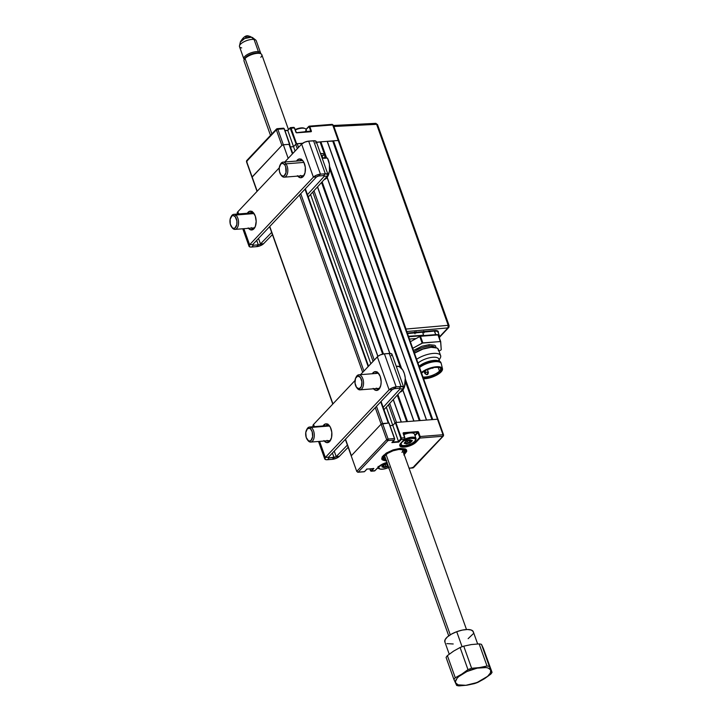 <?xml version="1.0" encoding="UTF-8"?>
<svg xmlns="http://www.w3.org/2000/svg" width="722" height="722" viewBox="0 0 722 722"><rect width="100%" height="100%" fill="white"/><g stroke="black" fill="none" stroke-linecap="round" stroke-linejoin="round"><path stroke-width="1.08" d="M310.677 131.594L296.48 132.713L310.965 131.747A0.758 0.569 43.3 0 0 311.363 131.034L309.828 126.738L332.698 124.942L331.831 124.491L333.248 125.105L332.698 124.942L338.221 140.465L338.78 140.628L338.221 140.465L437.911 419.672L437.478 419.202L432.749 419.572L333.492 140.835L338.221 140.465L443.01 434.725L420.141 436.521L418.607 432.225A0.758 0.569 43.3 0 0 417.74 431.621L403.553 432.731A0.758 0.569 43.3 0 0 403.156 433.444L404.771 437.74M432.749 419.572L333.492 140.835L332.761 141.142L431.927 419.635L332.761 141.142L327.183 141.331L426.44 420.069L420.132 420.565L405.358 379.086L420.132 420.565M426.567 420.06L327.4 141.566L426.567 420.06M316.543 142.424L320.875 141.828L326.678 158.118L320.875 141.828L327.183 141.331L426.44 420.069M401.531 368.337L329.629 166.403L401.531 368.337M320.144 142.135L324.548 154.508L320.144 142.135M325.071 155.961L325.857 158.163L325.071 155.961M329.656 168.84L400.286 367.191L329.656 168.84M405.394 381.523L419.311 420.628L405.394 381.523M413.95 421.052L402.894 390.006L413.95 421.052M389.871 353.419L327.165 177.323L389.871 353.419M327.075 177.441L389.736 353.419L327.075 177.441M413.823 421.061L402.804 390.124L413.823 421.061L407.515 421.558L397.876 394.492L407.515 421.558M383.436 353.951L322.138 181.809L383.436 353.951M321.534 182.467L382.66 354.114L321.534 182.467M397.271 395.151L406.694 421.621L397.271 395.151M401.333 422.045L393.3 399.483L401.333 422.045M403.724 387.254L391.965 354.231A5.478 2.031 160.4 0 0 389.284 353.437L401.044 386.469A5.478 2.031 -19.6 0 1 403.724 387.254A5.478 2.031 -19.6 0 1 403.183 388.689L399.997 388.968L400.114 388.436L399.338 388.283A1.697 0.632 -19.6 0 1 400.168 388.526A1.697 0.632 -19.6 0 1 399.997 388.968L403.183 388.689L403.742 387.317L401.044 386.469L399.338 388.283L401.044 386.469L396.17 386.848L384.411 353.825L389.284 353.437L401.044 386.469L396.17 386.848L394.456 388.662L399.338 388.283L394.456 388.662A1.697 0.632 -19.6 0 0 392.272 389.591L394.456 388.662L396.17 386.848L392.208 387.876L389.113 389.835L392.272 389.591L328.492 457.207A1.697 0.632 -19.6 0 0 328.311 457.667A1.697 0.632 -19.6 0 0 329.142 457.91L327.427 459.724L329.142 457.91L339.322 456.394L336.199 456.611L347.381 445.095L336.199 456.611L334.241 451.115L336.199 456.611A1.697 0.632 -19.6 0 1 334.024 457.531L329.142 457.91L328.781 456.9L329.142 457.91L328.654 457.892L328.492 457.207L392.272 389.591L389.113 389.835L377.353 356.812L360.513 374.664L377.922 356.289L317.572 186.799L377.922 356.298L380.449 354.845L384.411 353.825A5.478 2.031 160.4 0 0 377.353 356.812L389.113 389.835A5.478 2.031 -19.6 0 1 396.17 386.848L384.411 353.825L390.837 353.5L391.983 354.285L391.423 355.666M284.982 130.7L287.78 130.483L293.538 146.665L290.434 146.909L293.538 146.665L295.099 151.042L293.538 146.665L295.767 144.31L297.22 143.687L298.538 147.396L297.22 143.687L302.274 143.543M317.472 186.908L377.823 356.379L317.472 186.908M401.206 422.054L393.21 399.591L401.206 422.054L396.477 422.424L389.709 403.417L396.477 422.424M374.276 360.079L313.971 190.734L374.276 360.079M295.767 144.31L297.32 148.687L295.767 144.31M312.761 192.052L373.057 361.37L312.761 192.052M395.015 423.047L388.499 404.735L395.015 423.047L392.795 425.402L386.297 407.145L392.795 425.402L389.997 425.619L392.795 425.402L398.553 441.584L392.488 442.063M370.828 363.726L310.559 194.462L370.828 363.726M357.2 471.683L356.912 471.204L386.667 439.662L356.912 471.204A1.137 0.848 43.3 0 0 358.211 472.125L387.967 440.573A1.137 0.848 -136.7 0 1 386.667 439.662L381.135 424.139L351.379 455.681L381.135 424.139L386.667 439.662L388.129 439.039L382.597 423.516L388.905 423.02L394.429 438.543L388.129 439.039A1.137 0.614 85.5 0 1 387.967 440.573L394.275 440.077A1.137 0.614 -94.5 0 0 394.429 438.543L388.129 439.039L382.597 423.516L381.135 424.139L375.26 407.623L381.135 424.139L388.274 423.074L380.711 401.838L388.274 423.074L388.833 423.236M247.032 161.899L246.482 161.737L246.725 160.573A1.137 0.848 43.3 0 0 246.599 161.43L252.005 177.251L281.887 145.402L283.34 144.779L281.887 145.402L252.131 176.953L257.203 191.213L246.599 161.43L276.355 129.879A1.137 0.848 -136.7 0 1 276.481 129.03L277.212 128.678A1.137 0.614 85.5 0 1 277.817 129.265L284.125 128.769L289.648 144.283L283.34 144.779L288.186 158.371L283.34 144.779L289.026 144.337L292.419 153.885L289.459 144.806M304.982 189.155L368.157 366.568L304.982 189.155M382.597 423.516L376.478 406.333L382.597 423.516M363.915 371.063L300.74 193.649L363.915 371.063M281.887 145.402L276.355 129.879L281.887 145.402M299.522 194.94L362.697 372.353L299.522 194.94M351.379 455.681L345.504 439.175L351.379 455.681M332.941 403.896L269.766 226.491L332.941 403.896M403.3 433.597L404.834 438.732L400.764 443.263A9.251 3.439 160.4 0 0 404.302 447.098L404.356 446.584A8.872 3.294 -19.6 0 1 400.024 445.321M403.282 433.453L417.686 432.126L414.834 435.158L417.686 432.126L419.717 437.297L415.782 441.738L415.358 440.537L415.782 441.738A8.872 3.294 -19.6 0 1 404.356 446.584L404.031 445.673L404.356 446.584A8.872 3.294 -19.6 0 1 400.015 445.303L400.981 443.028M366.938 468.912L364.736 471.394M363.969 471.674A1.137 0.614 -94.5 0 0 364.249 471.764A1.137 0.614 -94.5 0 0 364.52 471.628L358.211 472.125A1.137 0.614 85.5 0 1 357.941 472.26A1.137 0.614 85.5 0 1 357.435 471.881M366.975 469.119L364.52 471.628A1.137 0.614 85.5 0 1 364.24 471.764L357.941 472.26M370.666 470.807A1.137 0.614 -94.5 0 0 371.18 471.222A1.137 0.614 -94.5 0 0 371.451 471.078L371.018 470.78L373.066 468.605L371.018 470.78L369.863 468.858L370.404 470.582L371.451 471.078L373.852 468.542L373.247 468.416M369.79 468.858L370.512 470.636M404.871 437.794L403.499 433.245L417.686 432.126L419.653 436.729L420.141 436.521A1.137 0.614 85.5 0 1 419.978 438.055L414.022 443.795L409.302 446.006L404.302 447.098A9.251 3.439 160.4 0 0 416.215 442.044L415.782 441.738L416.215 442.044L419.978 438.055L419.545 437.749L415.782 441.738A8.872 3.294 -19.6 0 1 404.356 446.584L404.302 447.098L400.71 446.683L399.744 444.914L404.528 439.274L401.215 439.536L404.528 439.274A1.137 0.614 -94.5 0 0 404.681 437.74L401.369 438.001A1.137 0.614 85.5 0 1 401.215 439.536L398.815 442.072L391.875 442.613L394.275 440.077L387.967 440.573L358.211 472.125L364.52 471.628L366.911 469.092L373.852 468.542L371.451 471.078A1.137 0.614 85.5 0 1 371.189 471.222L374.501 470.961A1.137 0.614 -94.5 0 0 374.763 470.816L371.451 471.078L374.989 470.591M389.474 469.363L388.68 467.504L389.284 469.156M413.679 466.737L442.848 436.259A1.137 0.614 -94.5 0 0 443.01 434.725L442.848 436.259L419.978 438.055L442.848 436.259L443.443 435.195A1.137 0.848 -136.7 0 1 442.848 436.259L413.092 467.802A1.137 0.848 43.3 0 0 413.562 467.594L412.822 467.946A1.137 0.614 -94.5 0 0 413.092 467.802L412.226 467.36M418.119 432.433L415.033 435.709L418.119 432.433M403.499 433.245L403.553 432.731L403.499 433.245M417.686 432.126L417.74 431.621L417.686 432.126M420.141 436.521L418.002 431.648L403.553 432.731L403.156 433.444L404.681 437.74L401.369 438.001L395.846 422.478L437.478 419.202L443.01 434.725L420.141 436.521M443.01 434.725L443.561 434.888L443.317 436.043L413.562 467.594M412.542 467.847A1.137 0.614 -94.5 0 0 412.822 467.946L409.067 468.235M413.092 467.802L409.022 468.127L413.092 467.802M386.947 462.414A9.251 3.439 160.4 0 0 378.527 466.836L374.763 470.816L380.72 465.085L387.173 462.351M374.926 470.753L378.689 466.764L378.075 466.457M386.478 461.087L382.182 459.788L381.712 458.93L382.227 456.773L386.306 453.064L393.066 449.896L400.205 448.344L405.331 448.931L406.26 449.58L406.712 451.458L403.878 455.077M394.519 438.543L388.905 423.02L394.429 438.543A1.137 0.614 85.5 0 1 394.275 440.077L392.245 442.081M400.782 439.229L398.553 441.584L392.795 425.402L395.358 422.686L401.215 439.536A1.137 0.614 -94.5 0 0 401.369 438.001L395.846 422.478L395.358 422.686L400.881 438.209L401.369 438.001L398.553 441.584L398.815 442.072L401.215 439.536L400.782 439.229M404.663 453.515L403.95 454.255L404.771 453.822A13.213 4.91 160.4 0 1 404.13 454.391M381.712 458.939A13.213 4.91 160.4 0 0 386.351 460.726M386.261 460.492A12.084 4.485 -19.6 0 1 384.122 455.483L383.436 455.293L384.122 455.483L390.782 451.223L399.374 448.913L402.849 448.967L405.06 449.86L405.367 452.45L403.851 453.596L405.457 453.1A13.213 4.91 160.4 0 0 406.594 450.077M386.64 460.519L383.165 459.291L382.804 457.604L384.122 455.483A12.084 4.485 -19.6 0 1 399.374 448.913A12.084 4.485 -19.6 0 1 404.636 453.533L405.457 453.1M403.688 453.606L404.51 450.952L403.183 449.806L398.86 449.454L393.039 450.79L387.597 453.38L384.294 456.394L384.194 458.858L386.017 459.797A10.947 4.07 -19.6 0 1 384.221 456.521A10.947 4.07 -19.6 0 1 392.858 450.853A10.947 4.07 -19.6 0 1 403.129 449.788A10.947 4.07 -19.6 0 1 403.806 453.461M401.946 452.387A9.44 3.502 160.4 0 0 402.127 449.517M290.199 127.776A1.137 0.614 85.5 0 1 290.461 127.632A1.137 0.614 85.5 0 1 291.065 128.218L294.377 127.956A1.137 0.614 -94.5 0 0 293.773 127.37L290.461 127.632A1.137 0.614 -94.5 0 0 290.199 127.776L290.199 127.776M296.661 132.695L296.011 132.451L294.377 127.956L296.507 132.83L310.965 131.747L311.363 131.034L296.571 132.667M333.131 125.411L332.698 124.942L309.828 126.738L311.363 131.034L310.875 131.242L309.079 126.585L306.02 129.563L308.962 126.296A1.137 0.614 85.5 0 1 309.233 126.16A1.137 0.614 85.5 0 1 309.828 126.738L309.341 126.946L310.83 131.521M277.817 129.265L276.95 128.814L277.817 129.265L276.355 129.879L277.817 129.265L283.34 144.779L277.817 129.265L284.125 128.769A1.137 0.614 -94.5 0 0 283.52 128.182A1.137 0.614 85.5 0 1 284.125 128.769L289.739 144.292M283.259 128.317A1.137 0.614 85.5 0 1 283.529 128.182L277.212 128.678M289.621 144.626L284.269 128.922M276.95 128.814L276.355 129.879L276.95 128.814A1.137 0.848 -136.7 0 0 276.481 129.03L246.725 160.573M246.599 161.43L276.355 129.879M316.453 142.18L338.221 140.465L332.698 124.942A1.137 0.614 -94.5 0 0 332.093 124.355L309.233 126.16M302.662 143.263L296.589 143.741L291.065 128.218L294.377 127.956L295.993 132.252M308.745 126.53L305.984 129.455M284.919 130.538L287.735 130.312M289.982 128.002L287.78 130.483L290 128.128L291.065 128.218A1.137 0.614 -94.5 0 0 290.47 127.632L287.735 130.294M296.589 143.741L291.065 128.218L290.578 128.426L296.101 143.949L296.589 143.741M293.538 146.665L287.78 130.483L290.154 128.038L296.101 143.949L293.538 146.665M401.558 445.212A8.493 3.159 -19.6 0 1 400.105 444.346A8.493 3.159 160.4 0 0 401.08 445.068L401.928 445.393A7.743 2.87 -19.6 0 1 401.766 442.433L401.766 442.433A7.743 2.87 -19.6 0 1 411.017 438.29A7.743 2.87 -19.6 0 1 415.294 440.628A7.743 2.87 -19.6 0 1 414.699 441.422A7.743 2.87 -19.6 0 1 408.399 444.896A7.743 2.87 -19.6 0 1 401.928 445.393M405.593 441.972L406.125 443.479L405.376 442.198M405.638 441.638L404.437 442.83M409.988 439.86L410.719 442.442L412.379 440.628L410.556 439.906M411.775 440.465L410.656 441.395L410.105 439.842M415.294 440.628L415.755 439.842A8.493 3.159 160.4 0 0 413.255 437.162A8.493 3.159 160.4 0 0 404.618 439.274A8.493 3.159 -19.6 0 1 415.998 438.416A8.493 3.159 -19.6 0 1 415.475 440.249M415.998 438.416L414.491 434.193A8.493 3.159 160.4 0 0 403.778 434.725M404.446 442.875L405.565 441.792M405.304 442.252L405.538 442.929L404.482 442.848L405.538 442.929L406.035 444.021L410.719 442.442L411.035 441.747L410.249 442.189L409.636 440.014L409.112 440.447L409.816 442.433L408.192 442.767L408.228 443.263L409.852 442.929L409.816 442.433L408.192 442.767L407.488 440.781L409.112 440.447L405.737 441.503M404.311 443.362L405.421 443.443L404.311 443.362M409.699 439.96L408.273 440.573M414.699 441.422L411.657 443.57L406.053 445.474L402.515 445.555L400.909 444.418L401.766 442.433L403.598 440.971L410.403 438.38L414.735 438.552L415.556 439.436L414.699 441.422M410.647 440.339L410.168 439.824L405.854 441.268M405.872 441.458L407.289 440.844L408.002 442.821L406.576 443.443L405.872 441.458M379.321 468.786A8.493 3.159 -19.6 0 1 377.777 467.73A8.493 3.159 160.4 0 0 378.851 468.641L379.7 468.957A7.743 2.87 -19.6 0 1 379.528 466.006L379.528 466.006A7.743 2.87 -19.6 0 1 379.628 465.907L378.671 467.982L380.286 469.129L383.824 469.047L389.429 467.143M388.752 467.468A7.743 2.87 -19.6 0 1 379.7 468.957M383.752 464.742L381.848 466.8L383.671 467.522L383.409 466.529L383.797 467.585L385.99 466.836L385.765 466.394L384.348 467.008L384.573 467.45L388.373 466.15M388.219 465.979L387.317 463.777L385.25 464.354L386.884 464.02L387.588 465.997L385.954 466.331L385.061 464.408L383.644 465.031L385.061 464.408L385.765 466.394L384.348 467.008L383.499 465.076M383.373 465.573L383.896 467.053L383.129 465.726M383.057 465.78L383.31 466.493L382.2 466.403M387.362 463.569L383.427 465.266M385.909 464.183L384.275 464.517M306.841 131.855L305.975 129.428A8.493 3.159 160.4 0 0 295.262 129.969A8.493 3.159 -19.6 0 1 304.883 128.48A8.493 3.159 -19.6 0 1 305.063 131.72M304.883 128.48L304.034 128.155A7.743 2.87 160.4 0 0 295.118 129.581L299.91 128.074L304.242 128.245M483.379 648.419L492.052 672.344L489.363 666.487A20.767 7.716 160.4 0 0 487.016 666.018L479.48 667.588L471.628 668.283A20.767 7.716 160.4 0 0 469.787 668.924L470.293 670.133A18.655 6.931 -19.6 0 1 490.671 669.989A18.655 6.931 -19.6 0 1 476.078 682.768L476.231 682.994A20.767 7.716 -19.6 0 1 474.39 683.635A20.767 7.716 160.4 0 0 476.231 682.994A20.767 7.716 160.4 0 0 478.045 682.29L484.552 678.671L490.743 674.158A20.767 7.716 160.4 0 0 492.052 672.344L481.484 644.358L492.052 672.344A20.767 7.716 -19.6 0 1 490.743 674.158L484.552 678.671L478.045 682.29A20.767 7.716 -19.6 0 1 476.231 682.994L487.594 676.352L490.446 672.895L490.671 669.989L488.234 668.058L486.123 667.57L477.206 668.139L466.935 671.514L458.777 676.559L457.035 678.319L455.474 681.559L455.699 682.922L458.136 684.844L465.88 685.295L476.078 682.768A18.655 6.931 -19.6 0 1 455.699 682.922A18.655 6.931 -19.6 0 1 470.293 670.133L469.787 668.924A20.767 7.716 160.4 0 0 467.973 669.628L461.782 674.131L455.275 677.75A20.767 7.716 160.4 0 0 453.967 679.573L456.656 685.431A20.767 7.716 160.4 0 0 459.002 685.9L466.854 685.214L474.39 683.635L466.854 685.214L459.002 685.9A20.767 7.716 -19.6 0 1 456.656 685.431L453.967 679.573A20.767 7.716 -19.6 0 1 455.275 677.75L447.396 655.63A20.767 7.716 160.4 0 0 446.088 657.444L453.967 679.573L446.088 657.444A20.767 7.716 -19.6 0 1 447.396 655.63L453.587 651.118L460.094 647.499L467.973 669.628L461.782 674.131L455.275 677.75L447.396 655.63L453.587 651.118L460.094 647.499L467.973 669.628A20.767 7.716 -19.6 0 1 469.787 668.924A20.767 7.716 -19.6 0 1 471.628 668.283L463.75 646.154L471.286 644.575L479.137 643.889A20.767 7.716 -19.6 0 1 481.484 644.358A20.767 7.716 160.4 0 0 479.137 643.889L487.016 666.018L479.48 667.588L471.628 668.283L463.75 646.154A20.767 7.716 160.4 0 0 461.909 646.795A20.767 7.716 -19.6 0 1 463.75 646.154L471.286 644.575L479.137 643.889L487.016 666.018A20.767 7.716 -19.6 0 1 489.363 666.487L481.484 644.358L483.379 648.419M477.648 643.952L473.298 631.759A15.099 5.605 160.4 0 0 456.728 631.705L462.08 646.731L456.728 631.705L451.494 634.096L447.405 636.903L445.095 639.701L444.914 642.057M461.909 646.795A20.767 7.716 160.4 0 0 460.094 647.499A20.767 7.716 -19.6 0 1 461.909 646.795M446.891 643.618L453.208 643.979M468.145 638.663L473.054 633.943M473.415 632.689L473.235 631.588L471.258 630.026L467.432 629.503L462.333 630.089L456.728 631.705A15.099 5.605 160.4 0 0 444.842 641.885L449.228 654.186M241.68 47.905A8.872 3.294 -19.6 0 1 239.478 45.865A8.872 3.294 -19.6 0 1 245.191 41.199A8.872 3.294 -19.6 0 1 254.054 39.457L258.404 51.677L258.052 52.905L258.404 51.677A8.872 3.294 160.4 0 0 247.827 54.267A8.872 3.294 160.4 0 0 244.298 59.484A8.872 3.294 -19.6 0 1 243.855 58.879A8.872 3.294 -19.6 0 1 248.63 53.843A8.872 3.294 -19.6 0 1 258.404 51.677L254.054 39.457A8.872 3.294 160.4 0 0 244.28 41.623A8.872 3.294 160.4 0 0 239.505 46.659L243.855 58.879M260.579 52.923A8.872 3.294 -19.6 0 1 260.615 53.672A8.872 3.294 160.4 0 0 258.404 51.677A8.872 3.294 -19.6 0 1 260.579 52.923L256.229 40.703A8.872 3.294 160.4 0 0 254.054 39.457A8.872 3.294 -19.6 0 1 255.741 40.071L252.637 37.652A6.697 2.482 160.4 0 0 251.355 37.192L254.054 39.457L251.355 37.192A6.697 2.482 160.4 0 0 244.677 38.51A6.697 2.482 160.4 0 0 240.363 42.02L244.704 38.492L251.355 37.192L249.054 36.172A7.816 5.929 98.1 0 1 251.355 37.192A6.697 2.482 -19.6 0 1 252.61 37.634L249.054 36.172C246.238 34.882 243.341 36.822 240.372 41.993L239.478 45.865M245.516 37.075A7.816 5.929 98.1 0 1 249.054 36.172M260.606 53.663L259.324 53.175A8.303 3.087 160.4 0 0 252.402 53.699A8.303 3.087 160.4 0 0 245.642 57.426L245.047 58.491A9.44 3.502 -19.6 0 1 252.727 54.258A9.44 3.502 -19.6 0 1 260.606 53.663A9.44 3.502 -19.6 0 1 260.795 57.273M288.457 129.527L261.815 54.719A9.44 3.502 160.4 0 0 254.568 53.762A9.44 3.502 160.4 0 0 245.047 58.491L271.896 133.886L245.047 58.491A9.44 3.502 160.4 0 0 244.027 61.054L270.497 135.375M386.062 454.49L450.266 634.818L386.062 454.49M244.307 59.466A9.44 3.502 -19.6 0 1 245.047 58.491L245.642 57.426A8.303 3.087 160.4 0 0 244.984 58.283L244.307 59.466M259.568 53.275L256.355 52.905L251.861 53.87L246.509 56.641L244.722 58.915M410.06 332.824L410.231 333.32L410.06 332.824M412.758 332.589L412.939 333.086L412.758 332.589M414.581 332.941L414.59 332.427M423.787 331.163L424.076 332.833M448.2 325.324L376.631 124.328L333.916 126.485L406.044 329.052L448.2 325.324A1.895 0.704 -19.6 0 1 449.102 325.604A1.895 0.704 -19.6 0 1 448.894 326.118L448.2 325.324L447.929 327.896L448.696 327.544A1.895 1.426 -136.7 0 1 447.929 327.896A1.895 1.074 -95 0 0 448.2 325.324L406.044 329.052L406.206 330.495L333.239 125.583L333.916 126.485L376.631 124.328L448.2 325.324M448.894 326.118A1.895 1.426 -136.7 0 1 448.696 327.544L449.102 325.604L377.525 124.608A1.895 0.704 160.4 0 0 376.631 124.328A1.895 1.047 -92.9 0 0 375.648 123.345L332.923 125.511M406.757 331.533L447.929 327.896L406.757 331.533M407.479 333.564L422.578 332.228L423.652 335.234L408.453 336.281M408.616 336.759L435.664 334.629L408.616 336.759L423.652 335.234L422.578 332.228L434.4 331.073L435.664 334.629A7.59 2.816 -19.6 0 1 439.382 335.721A7.59 2.816 -19.6 0 1 439.436 336.019L439.608 338.555L439.147 335.342L435.664 334.629L434.454 330.559C436.9 330.369 438.209 330.82 438.371 331.921L438.444 333.104L438.073 331.227L434.454 330.559L407.307 333.068M437.09 331.254L434.4 331.073C436.729 330.893 437.974 331.317 438.137 332.364L437.09 331.254M439.49 336.84L447.929 327.896L439.49 336.84M416.143 338.528L409.437 339.051M375.972 123.417L375.178 123.579L375.972 123.417L377.326 125.114L377.525 124.608L375.648 123.345M413.498 350.459L421.964 346.226L429.283 344.656A1.137 0.614 -94.5 0 0 429.121 346.19A12.653 4.693 160.4 0 1 434.951 347.417A12.653 4.693 160.4 0 0 429.121 346.19A1.137 0.614 85.5 0 1 429.283 344.656L434.563 345.233L435.592 345.946L436.043 347.995M441.241 349.674L440.6 341.542L422.848 342.896L420.493 336.29L419.78 336.515L422.135 343.121L412.74 348.32L422.848 342.896L420.493 336.29L437.983 334.909L440.7 341.623L441.241 349.674M410.385 341.714L419.78 336.515L422.135 343.121L440.33 341.515L437.983 334.909L440.7 341.623M440.682 341.596L438.344 335.017M439.003 351.082L440.898 350.035L439.003 351.082M414.636 351.515A12.653 4.693 160.4 0 1 429.121 346.19A12.653 4.693 160.4 0 0 414.04 351.975M416.053 352.183A12.653 4.693 -19.6 0 1 429.03 347.562M428.39 372.399A1.85 0.686 160.4 0 0 427.469 372.047A1.507 0.821 85.5 0 1 427.253 374.095L426.946 374.42A1.507 0.821 -94.5 0 1 426.585 374.61A1.507 0.821 85.5 0 1 425.79 373.825A1.85 0.686 -19.6 0 1 424.888 373.563A1.85 0.686 -19.6 0 1 425.087 373.057L424.617 371.749L425.087 373.057A1.85 0.686 160.4 0 0 424.87 373.482M427.352 369.456L428.372 372.317A1.85 0.686 -19.6 0 0 427.469 372.047A1.85 0.686 160.4 0 0 425.087 373.057A1.85 0.686 -19.6 0 1 427.469 372.047A1.507 0.821 -94.5 0 1 427.253 374.095L426.946 374.42A1.507 0.821 85.5 0 1 426.594 374.61C427.595 374.88 428.191 374.113 428.372 372.317A1.85 0.686 -19.6 0 1 428.173 372.814M423.489 371.523A1.507 0.821 85.5 0 0 424.058 371.866A1.507 0.821 -94.5 0 0 424.419 371.686L424.726 371.361A1.507 0.821 -94.5 0 0 425.059 370.576A1.507 0.821 85.5 0 1 424.726 371.361L424.419 371.686A1.507 0.821 85.5 0 1 424.067 371.866C425.068 372.137 425.664 371.379 425.845 369.583M434.148 367.426L432.586 368.265A1.507 0.821 -94.5 0 0 432.938 368.076L433.245 367.751A1.507 0.821 -94.5 0 0 433.38 367.561A1.507 0.821 85.5 0 1 433.245 367.751L432.938 368.076A1.507 0.821 85.5 0 1 432.577 368.265A1.507 0.821 85.5 0 1 431.973 367.877M439.481 371.027A10.947 4.07 160.4 0 0 440.51 367.796A10.947 4.07 -19.6 0 1 440.646 368.076A10.947 4.07 -19.6 0 1 439.481 371.027L438.11 367.191L439.481 371.027A10.947 4.07 -19.6 0 1 422.948 376.992A10.947 4.07 160.4 0 0 439.481 371.027L440.303 371.983L439.481 371.027M421.531 373.03A11.516 4.278 -19.6 0 1 432.036 367.859A11.516 4.278 -19.6 0 1 441.025 368.148A11.516 4.278 -19.6 0 1 440.303 371.983A11.516 4.278 -19.6 0 1 423.408 378.292L429.545 377.561L435.781 375.178L440.303 371.983L441.575 369.032L439.184 367.336L433.922 367.462L425.583 370.296L421.061 373.491M423.119 378.761L429.455 377.949L436.205 375.377L441.088 371.92L442.469 368.734L439.878 366.893L434.184 367.029L427.316 369.086L421.359 372.543A12.464 4.63 -19.6 0 1 434.039 367.056A12.464 4.63 -19.6 0 1 442.478 368.743A12.464 4.63 -19.6 0 1 441.088 371.92A12.464 4.63 -19.6 0 1 423.579 378.779M439.147 359.935L440.185 358.157A15.099 5.605 160.4 0 0 433.913 353.383A15.099 5.605 160.4 0 0 416.639 359.294A15.099 5.605 -19.6 0 1 431.26 353.663A15.099 5.605 -19.6 0 1 440.619 355.621L438.444 349.511A15.099 5.605 160.4 0 0 429.085 347.553A15.099 5.605 160.4 0 0 414.464 353.184L422.893 349.096L431.052 347.318L436.909 347.995L437.974 348.744L438.489 350.883M440.619 355.621A15.099 5.605 -19.6 0 1 439.048 359.646M439.644 361.316L438.832 359.042A12.274 4.558 160.4 0 0 430.258 357.625A12.274 4.558 160.4 0 0 417.984 363.067A12.274 4.558 -19.6 0 1 432.297 357.318A12.274 4.558 -19.6 0 1 438.597 360.892M442.478 368.743L441.304 363.771A13.023 4.837 160.4 0 0 432.731 361.966A13.023 4.837 160.4 0 0 419.563 367.489A13.023 4.837 -19.6 0 1 432.487 362.011A13.023 4.837 -19.6 0 1 441.25 363.581L440.898 362.588A13.023 4.837 160.4 0 0 432.135 361.018A13.023 4.837 160.4 0 0 419.211 366.496A13.023 4.837 -19.6 0 1 439.22 361.126L438.371 360.81A12.274 4.558 160.4 0 0 419.103 366.198A12.274 4.558 -19.6 0 1 438.768 360.982M439.22 361.126A13.023 4.837 -19.6 0 1 440.998 363.112M421.386 335.865L422.307 335.134M412.921 332.571L413.101 333.068M415.033 333.781L414.636 331.976M414.753 332.923A9.061 4.946 85.5 0 1 414.645 332.418M414.708 332.418A9.061 4.946 -94.5 0 0 414.816 332.914M414.969 333.79L414.572 331.976M416.043 331.678L416.35 332.968M421.332 335.865L422.244 335.134M376.848 371.947A9.44 5.153 -94.5 0 0 375.449 373.491M372.299 373.743A9.44 5.153 85.5 0 1 375.232 371.613A9.44 5.153 85.5 0 1 380.25 376.496A9.44 5.153 85.5 0 1 376.713 390.44A9.44 5.153 85.5 0 1 373.482 388.797M327.589 424.166A9.44 5.153 -94.5 0 0 326.2 425.709M323.041 425.962A9.44 5.153 85.5 0 1 325.974 423.832A9.44 5.153 85.5 0 1 330.992 428.715A9.44 5.153 85.5 0 1 327.463 442.649A9.44 5.153 85.5 0 1 324.232 441.016M327.382 440.763A9.44 5.153 -94.5 0 0 328.997 442.072L327.048 440.339M334.024 457.531L332.418 453.037L334.024 457.531L332.31 459.336L336.226 458.335L339.322 456.394A5.478 2.031 -19.6 0 1 332.31 459.336L334.024 457.531M328.384 441.702L328.032 440.718L328.384 441.702M313.158 426.188L313.574 424.428L354.998 380.512L313.574 424.428A5.478 2.031 160.4 0 0 312.996 425.908L313.285 426.729M327.427 459.724A5.478 2.031 -19.6 0 1 324.756 458.93A5.478 2.031 -19.6 0 1 325.333 457.459L319.611 441.377L325.333 457.459L324.927 459.21L326.588 459.743L332.31 459.336L327.427 459.724M314.368 426.639L313.574 424.428L314.368 426.639M339.322 456.394L348.166 447.288L339.322 456.394M328.492 457.207L325.333 457.459L328.492 457.207M376.297 388.12L378.256 389.853A9.44 5.153 -94.5 0 1 376.64 388.544M377.074 371.794L375.413 373.563M327.824 424.013L326.154 425.781M389.113 389.835L325.333 457.459L389.113 389.835M373.148 388.373L376.045 390.412L378.915 389.284L380.792 385.368L381.162 381.848L380.25 376.496L377.895 372.669L374.889 371.659L372.254 373.815M323.898 440.591L326.786 442.622L329.656 441.503L331.542 437.586L331.795 432.216L330.342 427.189L327.662 424.202L325.64 423.877L323.005 426.034M399.997 388.968L399.753 388.283L399.997 388.968L383.174 407.352L399.997 388.968M384.321 409.311L403.183 388.689L384.321 409.311M301.11 159.264A9.44 5.153 -94.5 0 0 299.72 160.807M296.562 161.051A9.44 5.153 85.5 0 1 299.495 158.93A9.44 5.153 85.5 0 1 304.513 163.804A9.44 5.153 85.5 0 1 300.984 177.747A9.44 5.153 85.5 0 1 297.753 176.114M251.861 211.483A9.44 5.153 -94.5 0 0 250.462 213.026M247.312 213.27A9.44 5.153 85.5 0 1 250.245 211.149A9.44 5.153 85.5 0 1 255.263 216.022A9.44 5.153 85.5 0 1 251.725 229.966A9.44 5.153 85.5 0 1 248.494 228.332M251.653 228.08A9.44 5.153 -94.5 0 0 253.269 229.388L251.319 227.656M258.286 244.839L256.689 240.354L258.286 244.839L256.581 246.653L260.489 245.651L263.584 243.711A5.478 2.031 -19.6 0 1 256.581 246.653L258.286 244.839L253.404 245.227L258.286 244.839A1.697 0.632 -19.6 0 0 260.462 243.928L271.643 232.412L260.462 243.928L263.584 243.711L272.429 234.605L263.584 243.711L258.286 244.839M252.655 229.018L252.303 228.026L252.655 229.018M258.503 238.431L260.462 243.928L258.503 238.431M253.043 244.217L253.404 245.227L251.698 247.041A5.478 2.031 -19.6 0 1 249.018 246.247A5.478 2.031 -19.6 0 1 249.604 244.767L243.874 228.694L249.604 244.767L249.189 246.527L250.85 247.059L256.581 246.653L251.698 247.041L253.404 245.227L252.628 245.065L252.754 244.523L249.604 244.767L252.754 244.523L316.534 176.908L252.754 244.523A1.697 0.632 -19.6 0 0 252.574 244.984A1.697 0.632 -19.6 0 0 253.404 245.227L253.043 244.217M327.996 174.571L316.236 141.548A5.478 2.031 160.4 0 0 313.556 140.754L325.315 173.785A5.478 2.031 -19.6 0 1 327.996 174.571A5.478 2.031 -19.6 0 1 327.454 176.006L324.268 176.285L323.6 175.59A1.697 0.632 -19.6 0 1 324.431 175.843A1.697 0.632 -19.6 0 1 324.268 176.285L327.454 176.006L328.005 174.625L325.315 173.785L323.6 175.59L325.315 173.785L320.433 174.164L308.673 141.142L313.556 140.754L325.315 173.785L320.433 174.164L318.727 175.978L323.6 175.59L318.727 175.978A1.697 0.632 -19.6 0 0 316.534 176.908L318.727 175.978L320.433 174.164L316.471 175.193L313.384 177.152L316.534 176.908L313.384 177.152L301.625 144.129L284.784 161.981L301.625 144.129L313.384 177.152A5.478 2.031 -19.6 0 1 320.433 174.164L308.673 141.142A5.478 2.031 160.4 0 0 301.625 144.129L304.711 142.162L308.673 141.142L315.099 140.817L316.245 141.602L315.695 142.983M237.43 213.495L237.845 211.745L279.27 167.829L237.845 211.745A5.478 2.031 160.4 0 0 237.258 213.225L237.547 214.037M238.63 213.956L237.845 211.745L238.63 213.956M300.569 175.437L302.518 177.17A9.44 5.153 -94.5 0 1 300.903 175.861M301.345 159.111L299.675 160.88M252.086 211.329L250.426 213.098M313.384 177.152L249.604 244.767L313.384 177.152M297.41 175.69L300.307 177.72L303.177 176.601L305.054 172.684L305.316 167.314L303.863 162.288L302.157 159.986L299.161 158.975L296.525 161.123M248.16 227.908L250.038 229.605L253.034 229.542L255.335 226.455L256.175 221.374L255.263 216.022L252.908 212.205L249.902 211.194L247.267 213.342M324.268 176.285L324.025 175.599L324.268 176.285L307.437 194.669L324.268 176.285M308.583 196.619L327.454 176.006L308.583 196.619M307.31 439.653L307.924 440.474A7.554 4.124 -94.5 0 0 309.197 441.665L308.393 440.673A6.417 3.502 85.5 0 1 307.31 439.653A6.417 3.502 85.5 0 1 306.552 429.942A6.417 3.502 85.5 0 1 310.018 428.57L311.11 427.424A7.554 4.124 -94.5 0 0 307.021 429.048L306.552 429.942M306.787 429.536A7.554 4.124 85.5 0 1 309.558 427.018A7.554 4.124 85.5 0 1 311.11 427.424L329.602 425.971L311.11 427.424A7.554 4.124 85.5 0 1 314.296 435.637A7.554 4.124 85.5 0 1 310.74 442.072A7.554 4.124 85.5 0 1 309.197 441.665A7.554 4.124 85.5 0 1 307.617 440.023M308.393 440.673L306.2 437.424L305.767 432.523L307.355 428.859L309.332 428.272L310.677 429.094L312.211 431.819L312.635 436.72L311.056 440.384L309.765 441.016L308.393 440.673L309.197 441.665A7.554 4.124 -94.5 0 0 314.187 437.009A7.554 4.124 -94.5 0 0 311.11 427.424L310.018 428.57A6.417 3.502 85.5 0 1 312.635 436.72A6.417 3.502 85.5 0 1 308.393 440.673M327.445 158.082L323.384 158.298A13.249 7.229 -94.5 0 0 322.409 156.71L321.642 156.755L322.409 156.71A13.249 7.229 85.5 0 1 323.384 158.298L327.445 158.082A13.113 7.157 -94.5 0 1 329.44 171.186A13.113 7.157 -94.5 0 1 324.214 179.543L327.671 176.538L329.467 170.952L329.385 164.192L327.445 158.082M320.505 153.56L321.561 153.506A13.113 7.157 -94.5 0 1 325.369 155.203L321.308 155.429A13.249 7.229 85.5 0 1 322.409 156.71A13.249 7.229 -94.5 0 0 321.308 155.429L325.369 155.203L324.16 158.253L325.369 155.203L322.942 153.687L320.451 153.723M280.307 164.634A7.554 4.124 85.5 0 1 283.078 162.116A7.554 4.124 85.5 0 1 285.975 163.831A7.554 4.124 -94.5 0 0 280.542 164.147L280.064 165.04A6.417 3.502 85.5 0 1 284.685 164.778L285.975 163.831L303.926 162.414L285.975 163.831A7.554 4.124 85.5 0 1 287.717 172.035A7.554 4.124 85.5 0 1 284.26 177.17A7.554 4.124 85.5 0 1 281.363 175.464A7.554 4.124 -94.5 0 0 281.445 175.572A7.554 4.124 -94.5 0 0 287.148 174.372A7.554 4.124 -94.5 0 0 285.975 163.831L284.685 164.778A6.417 3.502 85.5 0 1 285.677 173.731A6.417 3.502 85.5 0 1 280.831 174.751A6.417 3.502 85.5 0 1 280.768 174.661A6.417 3.502 85.5 0 1 280.064 165.04M280.903 174.841L281.363 175.464M280.768 174.661L279.468 171.565L279.261 167.847L280.759 164.065L282.726 163.343L284.685 164.778L285.659 166.71L285.984 172.748L284.08 175.852L282.726 176.096L280.768 174.661M231.582 226.97L232.195 227.782A7.554 4.124 -94.5 0 0 233.08 228.721L232.331 227.764A6.417 3.502 85.5 0 1 231.582 226.97A6.417 3.502 85.5 0 1 230.814 217.259A6.417 3.502 85.5 0 1 234.605 216.113L235.751 215.012A7.554 4.124 -94.5 0 0 231.293 216.356L230.814 217.259M231.058 216.853A7.554 4.124 85.5 0 1 233.829 214.335A7.554 4.124 85.5 0 1 235.751 215.012L254.063 213.568L235.751 215.012A7.554 4.124 85.5 0 1 238.549 223.306A7.554 4.124 85.5 0 1 235.011 229.388A7.554 4.124 85.5 0 1 233.08 228.721A7.554 4.124 85.5 0 1 231.879 227.34M232.331 227.764L230.309 224.172L230.128 219.28L231.915 215.932L233.242 215.535L235.237 216.744L236.879 220.914L236.807 224.596L235.029 227.935L233.702 228.342L232.331 227.764L233.08 228.721A7.554 4.124 -94.5 0 0 238.35 224.993A7.554 4.124 -94.5 0 0 235.751 215.012L234.605 216.113A6.417 3.502 85.5 0 1 236.807 224.596A6.417 3.502 85.5 0 1 232.331 227.764M400.8 391.893L402.948 389.934L404.519 386.694L405.268 378.021L404.365 373.644L402.714 369.935L399.293 366.605L396.27 366.307L398.039 366.225A13.113 7.157 -94.5 0 1 405.268 378.021A13.113 7.157 -94.5 0 1 400.8 391.893L400.187 391.956L400.8 391.893M356.045 377.317A7.554 4.124 85.5 0 1 358.59 374.826L357.769 376.027A6.417 3.502 85.5 0 1 361.921 381.794A6.417 3.502 85.5 0 1 359.141 388.779L360.215 389.826A7.554 4.124 -94.5 0 0 363.473 381.604A7.554 4.124 -94.5 0 0 358.59 374.826A7.554 4.124 85.5 0 1 358.807 374.799A7.554 4.124 85.5 0 1 363.491 381.803A7.554 4.124 85.5 0 1 360.215 389.826L379.655 388.301L360.215 389.826A7.554 4.124 85.5 0 1 359.998 389.862A7.554 4.124 85.5 0 1 356.867 387.804M358.59 374.826A7.554 4.124 -94.5 0 0 356.28 376.83L355.802 377.723A6.417 3.502 85.5 0 1 357.769 376.027L358.59 374.826M356.569 387.434L357.173 388.255A7.554 4.124 -94.5 0 0 360.215 389.826L359.141 388.779A6.417 3.502 85.5 0 1 356.569 387.434A6.417 3.502 85.5 0 1 355.802 377.723M357.769 376.027L360.422 377.462L361.921 381.794L361.388 386.478L359.141 388.779L356.497 387.344L354.998 383.021L355.522 378.328L357.769 376.027M443.561 434.888L333.248 125.105L332.093 124.355M388.761 423.038L381.072 401.459M368.518 366.189L305.343 188.776M292.78 153.497L289.576 144.499M356.785 471.511L345.333 439.346M332.779 404.076L269.604 226.663M257.041 191.393L246.482 161.737M370.404 470.582L371.189 471.222M388.617 467.531L389.167 469.101M404.681 439.202L400.918 443.191M378.689 466.764L386.956 462.441M389.095 423.074L394.618 438.597L394.429 440.005L392.127 442.442M289.838 144.346L284.306 128.823L283.52 128.182M296.092 132.306L294.558 128.011M308.808 126.368L305.957 129.391M405.529 442.081L404.383 442.929M408.264 440.61L409.681 439.996M383.734 464.806L383.418 465.5M384.33 464.535L385.963 464.201M402.416 449.58L466.493 629.53M384.636 455.916L448.714 635.865M439.382 335.721L438.083 332.075M448.696 327.544L439.527 337.264M426.594 374.61L424.888 373.563L424.274 371.839M423.191 371.722L424.067 371.866M431.503 368.003L432.586 368.265M324.747 458.93L318.528 441.458M249.018 246.238L242.8 228.775M329.205 425.475L309.558 427.018M330.396 440.528L310.74 442.072M302.726 160.573L283.078 162.116M303.917 175.626L284.26 177.17M281.445 175.572L280.831 174.751M253.476 212.791L233.829 214.335M254.658 227.845L235.011 229.388M378.463 373.256L358.807 374.799M379.646 388.31L359.998 389.862"/></g></svg>
